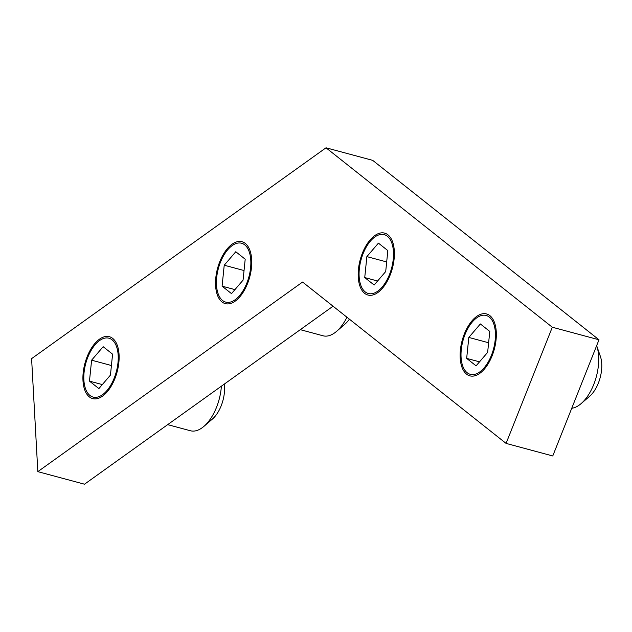 <?xml version="1.0" encoding="UTF-8"?>
<svg xmlns="http://www.w3.org/2000/svg" width="632" height="632" viewBox="0 0 632 632"><rect width="100%" height="100%" fill="white"/><g stroke="black" fill="none" stroke-linecap="round" stroke-linejoin="round"><path stroke-width="0.95" d="M87.84 357.199A30.486 15.832 -74.9 0 0 85.446 388.53A30.486 15.832 -74.9 0 0 106.95 390.56A30.486 15.832 -74.9 0 0 117.647 350.807A30.486 15.832 -74.9 0 0 98.023 341.778A30.486 15.832 -74.9 0 0 87.84 357.199M167.685 424.641L190.43 430.755A37.715 19.584 -74.9 0 0 203.939 426.355L212.502 418.969A25.928 13.462 -74.9 0 0 224.313 384.09M203.939 426.355A37.715 19.584 -74.9 0 0 221.382 386.192M103.166 346.707L91.608 360.185L89.468 381.128L98.884 388.593L110.442 375.116L112.583 354.173L103.166 346.707M111.422 365.517L91.608 360.185M102.321 384.588L89.468 381.128M220.457 262.225A30.486 15.832 -74.9 0 0 218.064 293.556A30.486 15.832 -74.9 0 0 239.568 295.594A30.486 15.832 -74.9 0 0 250.264 255.842A30.486 15.832 -74.9 0 0 230.641 246.804A30.486 15.832 -74.9 0 0 220.457 262.225M300.303 329.667L323.047 335.79A37.715 19.584 -74.9 0 0 336.548 331.381L345.119 323.995A25.928 13.462 -74.9 0 0 349.385 319.16M336.548 331.381A37.715 19.584 -74.9 0 0 346.952 317.232M235.783 251.741L224.226 265.219L222.085 286.162L231.502 293.627L243.059 280.15L245.2 259.207L235.783 251.741M244.039 270.543L224.226 265.219M234.938 289.614L222.085 286.162M363.108 253.622A30.486 15.832 -74.9 0 0 360.706 284.953A30.486 15.832 -74.9 0 0 382.218 286.991A30.486 15.832 -74.9 0 0 392.914 247.238A30.486 15.832 -74.9 0 0 373.291 238.201A30.486 15.832 -74.9 0 0 363.108 253.622M378.426 243.13L366.868 256.616L364.735 277.559L374.144 285.024L385.702 271.547L387.843 250.604L378.426 243.13M386.689 261.94L366.868 256.616M377.588 281.011L364.735 277.559M465.041 334.447A30.486 15.832 -74.9 0 0 462.648 365.778A30.486 15.832 -74.9 0 0 484.152 367.816A30.486 15.832 -74.9 0 0 494.848 328.063A30.486 15.832 -74.9 0 0 475.224 319.026A30.486 15.832 -74.9 0 0 465.041 334.447M571.739 408.272A37.715 19.584 -74.9 0 0 581.132 403.603L589.703 396.217A25.928 13.462 -74.9 0 0 600.4 356.448L596.695 345.759A37.715 19.584 -74.9 0 0 596.655 345.649M581.132 403.603A37.715 19.584 -74.9 0 0 596.695 345.759M480.367 323.955L468.81 337.433L466.669 358.384L476.086 365.849L487.643 352.372L489.784 331.429L480.367 323.955M488.623 342.765L468.81 337.433M479.522 361.836L466.669 358.384M464.362 333.909A32.058 16.645 -74.9 0 0 469.9 375.858A32.058 16.645 -74.9 0 0 494.303 349.227A32.058 16.645 -74.9 0 0 486.553 313.946A32.058 16.645 -74.9 0 0 464.362 333.909M362.428 253.084A32.058 16.645 -74.9 0 0 367.958 295.033A32.058 16.645 -74.9 0 0 392.361 268.403A32.058 16.645 -74.9 0 0 384.619 233.121A32.058 16.645 -74.9 0 0 362.428 253.084M219.778 261.688A32.058 16.645 -74.9 0 0 225.316 303.637A32.058 16.645 -74.9 0 0 249.719 277.006A32.058 16.645 -74.9 0 0 241.969 241.724A32.058 16.645 -74.9 0 0 219.778 261.688M87.161 356.661A32.058 16.645 -74.9 0 0 92.699 398.61A32.058 16.645 -74.9 0 0 117.102 371.979A32.058 16.645 -74.9 0 0 109.352 336.698A32.058 16.645 -74.9 0 0 87.161 356.661M326.009 147.801L31.6 358.636L37.833 471.646L302.578 282.046L506.074 443.403L552.305 327.226L326.009 147.801L372.69 160.354L598.994 339.787L552.305 327.226M333.056 306.212L84.514 484.199L37.833 471.646M598.994 339.787L552.763 455.964L506.074 443.403"/></g></svg>
